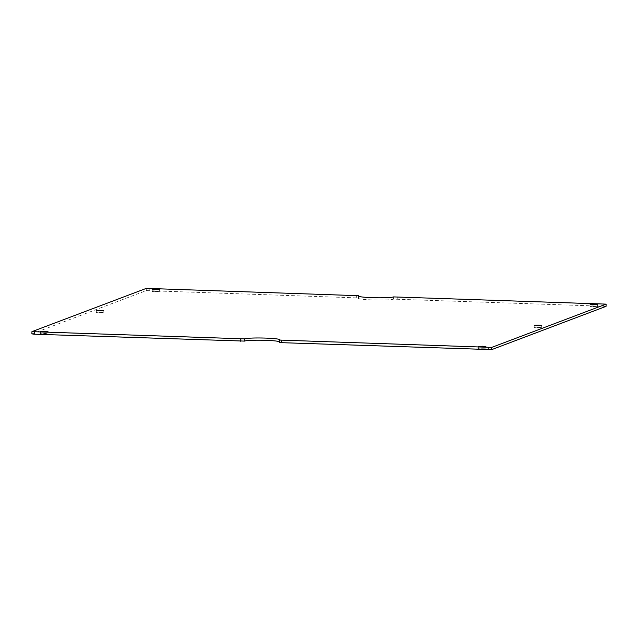 <?xml version="1.0" encoding="UTF-8"?>
<svg xmlns="http://www.w3.org/2000/svg" width="638" height="638" viewBox="0 0 638 638"><rect width="100%" height="100%" fill="white"/><g stroke="black" fill="none" stroke-linecap="round" stroke-linejoin="round"><path stroke-width="0.48" stroke-dasharray="3.19 2.39" d="M99.281 312.899L103.763 312.684L100.788 312.333L96.306 312.548L99.281 312.899M537.172 327.9L541.654 327.677L538.679 327.326L534.197 327.549L537.172 327.9M593.005 306.774L597.479 306.559L590.03 306.423L593.005 306.774M155.106 291.781L159.588 291.558L156.621 291.207L152.139 291.43L155.106 291.781M43.448 334.025L47.93 333.802L44.963 333.451L40.481 333.674L43.448 334.025M481.347 349.018L485.821 348.803L478.372 348.667L481.347 349.018M606.06 306.352L393.534 299.134A17.888 1.459 -179 0 1 372.393 299.908A17.888 1.459 -179 0 1 358.133 298.225A17.888 1.459 -179 0 1 358.5 297.938L146.277 290.601L31.9 333.873M279.324 341.649A17.888 1.459 -179 0 1 279.827 342.008A17.888 1.459 -179 0 1 279.46 342.295L279.308 342.351M603.787 303.8L603.747 306.025M397.243 296.718L397.203 298.951M393.726 296.853L393.686 299.078M358.676 296.351L358.652 297.882M356.379 295.322L356.339 297.547M149.834 288.248L149.794 290.473M146.309 288.376L146.277 290.601M358.532 296.295L358.5 297.938M393.574 296.909L393.534 299.134M279.5 340.062L279.46 342.295M103.763 312.684L103.803 310.451M541.654 327.677L541.694 325.452M597.519 304.326L597.479 306.559M159.628 289.333L159.588 291.558M47.97 331.577L47.93 333.802M485.861 346.57L485.821 348.803M358.173 295.992L358.133 298.225M279.867 339.775L279.827 342.008M478.412 346.442L478.372 348.667M40.521 331.441L40.481 333.674M152.179 289.197L152.139 291.43M590.07 304.198L590.03 306.423M534.197 327.549L534.237 325.316M96.306 312.548L96.346 310.323"/><path stroke-width="0.96" d="M99.321 310.674L103.803 310.451L96.346 310.323L99.321 310.674M537.212 325.667L541.694 325.452L538.719 325.101L534.237 325.316L537.212 325.667M593.037 304.549L597.519 304.326L594.552 303.975L590.07 304.198L593.037 304.549M155.146 289.548L159.628 289.333L156.653 288.982L152.179 289.197L155.146 289.548M43.488 331.792L47.97 331.577L44.995 331.226L40.521 331.441L43.488 331.792M481.379 346.793L485.861 346.57L482.894 346.219L478.412 346.442L481.379 346.793M372.433 297.675A17.888 1.459 -179 0 1 358.173 295.992A17.888 1.459 -179 0 1 358.54 295.705L146.309 288.376L31.94 331.648L244.466 338.866A17.888 1.459 -179 0 1 263.813 338.044A17.888 1.459 -179 0 1 279.867 339.775A17.888 1.459 -179 0 1 279.5 340.062L491.723 347.399L606.1 304.127L393.574 296.909A17.888 1.459 -179 0 1 372.433 297.675M279.348 340.118L279.308 342.351L281.621 342.678L491.691 349.624L606.06 306.352L606.1 304.127M31.94 331.648L31.9 333.873L34.213 334.2L244.426 341.091A17.888 1.459 -179 0 1 261.628 340.221A17.888 1.459 -179 0 1 279.324 341.649M491.723 347.399L491.691 349.624M358.692 295.649L358.676 296.351M34.253 331.975L34.213 334.2M240.797 339.049L240.757 341.282M244.314 338.922L244.274 341.147M281.661 340.453L281.621 342.678M488.206 347.527L488.166 349.752M358.54 295.705L358.532 296.295M244.466 338.866L244.426 341.091"/></g></svg>
